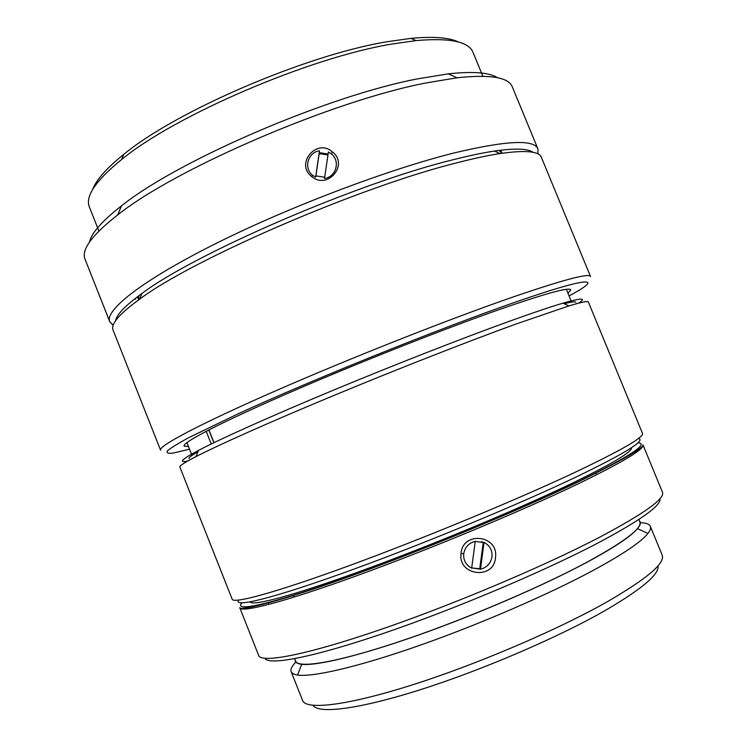 <?xml version="1.0" encoding="UTF-8"?>
<svg xmlns="http://www.w3.org/2000/svg" width="747" height="747" viewBox="0 0 747 747"><rect width="100%" height="100%" fill="white"/><g stroke="black" fill="none" stroke-linecap="round" stroke-linejoin="round"><path stroke-width="1.12" d="M239.852 607.946L258.621 655.334C260.563 663.429 303.973 655.614 377.188 630.711C450.226 605.882 543.116 566.73 599.72 537.177C644.409 513.46 665.325 498.454 662.458 492.17L642.943 444.792C644.904 448.882 623.231 461.926 577.935 483.944C520.64 511.471 427.732 550.072 355.385 576.236C282.852 602.474 240.655 613.147 239.75 607.684C240.132 611.13 282.179 601.046 354.339 574.714C426.406 548.615 519.258 510.07 576.647 482.655C622.148 460.329 644.25 447.705 642.943 444.792M495.504 557.29C494.374 580.27 457.706 575.816 461.048 553.574C462.58 530.734 498.679 535.067 495.504 557.29M268.322 602.586L268.565 604.006M264.924 658.387C268.855 665.68 312.638 657.519 383.771 633.288C454.736 609.122 543.685 571.492 598.3 542.817C640.991 520.043 661.553 505.308 659.984 498.613M480.498 569.177L471.693 567.925L479.751 568.775L483.253 542.387L484.047 542.387C489.789 545.441 492.441 550.259 491.984 556.86C490.676 563.481 486.848 567.589 480.498 569.177L484.047 542.387M475.232 541.37C468.883 542.938 465.045 547.037 463.719 553.667C463.252 560.278 465.904 565.106 471.665 568.168L475.232 541.37L483.981 542.621M250.096 601.914C252.411 606.368 293.31 595.63 361.287 570.913C429.105 546.253 515.225 510.472 569.037 484.747C611.532 464.204 632.345 451.87 631.476 447.733M480.498 569.13L479.751 568.775M481.61 541.687L483.253 542.387M294.654 658.686L295.569 660.983C297.708 668.77 335.394 662.832 397.199 642.327C458.863 621.896 536.776 589 585.19 563.163C624.203 541.967 642.429 528.213 639.852 521.882L638.862 519.473M295.186 660.04C295.13 662.346 297.297 663.775 301.713 664.316C316.476 666.091 360.147 655.67 418.087 635.202C475.97 614.753 542.303 586.068 585.359 563.126C613.52 547.999 630.898 536.505 637.49 528.652C640.45 525.085 641.094 522.48 639.413 520.818M295.849 662.019C291.984 665.979 290.396 669.125 291.078 671.441C291.666 673.262 293.814 674.457 297.549 675.017C312.75 677.342 358.327 666.884 419.058 645.595C479.733 624.315 549.316 594.117 594.126 569.905C623.409 553.947 641.337 541.799 647.91 533.461C650.282 530.435 651.095 528.045 650.329 526.299C649.292 524.067 645.95 522.863 640.31 522.695M291.227 671.824L302.526 700.284C305.43 710.201 345.488 705.99 410.626 685.438C475.624 664.951 557.225 630.113 607.152 601.811C647.154 578.654 665.484 563.051 662.122 555.002L650.329 526.299M238.592 600.121C233.353 607.787 271.198 598.898 344.358 572.594C417.293 546.402 515.178 505.999 574.751 477.669C624.978 453.448 646.22 440.375 638.489 438.452M313.03 705.364C318.381 714.104 358.364 709.379 420.197 689.761C481.908 670.19 557.804 637.583 604.799 610.738C641.794 589.168 659.545 574.182 658.032 565.768M232.149 599.141C232.831 604.136 275.484 592.679 349.288 565.638C422.905 538.68 517.671 499.416 576.096 471.833C622.167 449.853 644.297 437.032 642.467 433.363L588.365 302.031C588.066 300.808 581.586 302.105 568.943 305.915L515.663 324.142C467.426 341.668 397.339 369.13 333.974 395.424C270.601 421.728 219.282 444.624 196.022 456.585C184.444 462.561 179.065 466.063 179.868 467.071L232.149 599.141M187.665 461.058C178.047 462.888 181.652 459.34 198.478 450.422C221.308 438.48 271.441 415.958 333.237 390.251C395.014 364.555 463.364 337.849 510.603 320.827C533.302 312.657 550.735 306.774 562.911 303.179C581.642 297.754 586.881 297.754 578.617 303.161M189.066 458.555C188.477 457.724 191.437 455.465 197.936 451.776M564.2 303.768C571.688 301.816 575.573 301.321 575.853 302.274M214.015 442.663L208.927 429.861M211.252 443.998L206.191 431.271M213.875 442.728L208.786 429.927M188.496 446.557L184.135 446.099C181.708 442.943 218.619 423.521 286.148 394.071C353.49 364.695 442.747 329.362 500.322 309.193C546.216 293.272 569.69 286.839 570.764 289.892L567.972 293.31M189.533 449.19L173.108 453.084C168.01 453.672 166.17 452.906 167.571 450.777C171.007 447.827 178.16 443.41 189.019 437.527L238.713 413.521C312.629 379.625 437.723 329.203 512.666 303.095C587.17 276.988 603.557 276.763 574.004 293.197L569.046 295.924M160.577 450.217C157.692 446.501 198.328 424.707 274.074 391.512C349.615 358.401 450.058 318.754 513.824 296.727C563.892 279.621 589.458 272.879 590.522 276.511L541.435 157.458C539.231 151.211 525.43 149.914 500.032 153.574C488.445 155.348 474.7 158.271 458.789 162.323C361.987 185.91 193.09 258.929 139.586 299.202C119.006 314.123 110.22 324.543 113.227 330.463L160.493 449.993M115.589 320.762C116.681 314.506 125.459 305.411 141.939 293.468C194.491 253.653 359.046 182.427 453.905 159.541C469.49 155.6 482.982 152.78 494.374 151.071C514.982 148.111 527.886 148.522 533.078 152.323M113.208 325.29L109.856 321.948C104.038 310.799 141.248 280.9 215.043 243.942C288.622 207.05 389.112 169.046 454.886 152.771C506.653 140.492 534.338 139.231 537.943 148.998L537.933 153.938M109.613 321.331L85.223 259.648C80.741 250.273 91.582 235.361 117.727 214.893C175.648 168.505 333.143 100.63 426.276 82.908L457.117 77.772C490.396 74.233 508.819 77.324 512.395 87.054L537.943 148.998M311.564 176.441C327.326 190.289 349.12 164.779 332.508 151.977C316.868 137.681 294.916 163.752 311.564 176.441L312.778 175.442M135.534 299.286L135.487 298.258M89.379 242.243C91.498 233.017 102.199 220.897 121.481 205.873C177.543 160.624 328.344 95.569 418.339 78.724L448.2 73.869C473 71.189 489.416 72.459 497.446 77.697M331.21 153.817C340.809 160.941 335.973 177.104 324.534 178.43L328.381 152.043L331.21 153.817L332.508 151.977M328.082 154.05L319.24 152.668L319.492 150.801C308.063 152.089 303.17 168.271 312.797 175.414L315.636 177.198L315.85 175.881L324.702 177.244M327.952 154.965L319.165 153.621L315.897 175.909M319.165 153.621L319.24 152.668M319.492 150.801L315.636 177.198M98.903 231.038L89.556 207.451C84.728 196.825 95.411 180.867 121.574 159.559C175.087 115.355 309.407 57.603 391.923 44.045L416.014 40.599C449.871 37.649 468.892 41.617 473.075 52.495L482.842 76.241M92.675 189.467C96.214 179.878 106.56 168.187 123.722 154.405C176.068 111.014 306.69 54.82 387.348 41.701L410.915 38.377C433.288 36.286 449.143 37.499 458.481 42.019M137.411 296.783L138.643 299.874L138.83 295.728M499.015 150.418L502.012 153.275L500.779 150.203M241.907 602.876C233.045 612.325 268.108 605.135 341.5 579.149C414.622 553.294 515.421 511.788 576.17 482.655C628.965 456.921 649.582 443.615 638.013 442.738M463.719 553.667L461.048 553.574M637.49 528.652L647.91 533.461M301.713 664.316L297.549 675.017M198.478 450.422L196.022 456.585M562.911 303.179L568.943 305.915M191.998 455.399L186.909 442.56M571.586 302.096L566.338 289.341M294.057 597.114L293.347 595.322M596.582 474.793L595.854 473.019M494.374 151.071L500.032 153.574M141.939 293.468L139.586 299.202M448.2 73.869L457.117 77.772M121.481 205.873L117.727 214.893M410.915 38.377L416.014 40.599M123.722 154.405L121.574 159.559"/></g></svg>
